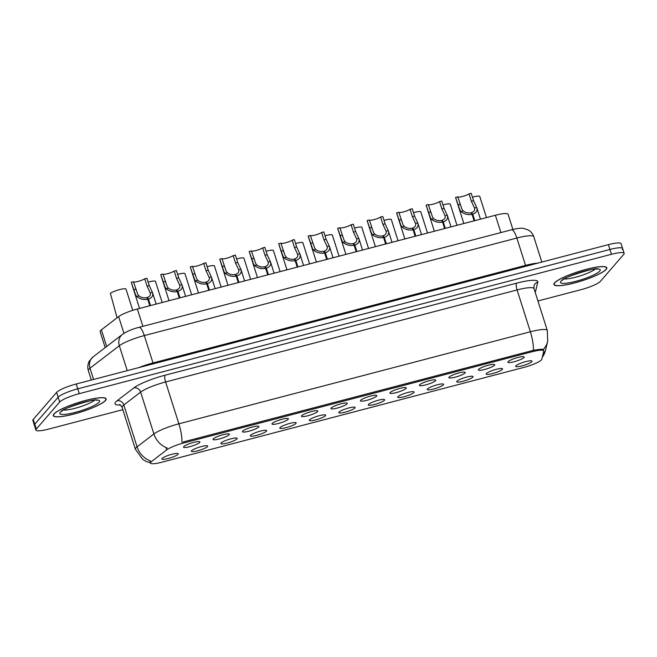 <?xml version="1.0" encoding="UTF-8"?>
<svg xmlns="http://www.w3.org/2000/svg" width="657" height="657" viewBox="0 0 657 657"><rect width="100%" height="100%" fill="white"/><g stroke="black" fill="none" stroke-linecap="round" stroke-linejoin="round"><path stroke-width="0.99" d="M478.551 369.431A8.574 1.519 -17.6 0 1 486.78 365.67A8.574 1.519 -17.6 0 1 494.614 364.602A8.574 1.519 -17.6 0 1 494.516 365.251A8.574 1.519 -17.6 0 1 485.408 369.259A8.574 1.519 -17.6 0 1 478.362 369.76A8.574 1.519 -17.6 0 1 478.551 369.431M449.068 377.151A8.574 1.519 -17.6 0 1 457.305 373.39A8.574 1.519 -17.6 0 1 465.131 372.322A8.574 1.519 -17.6 0 1 465.033 372.971A8.574 1.519 -17.6 0 1 455.925 376.978A8.574 1.519 -17.6 0 1 448.879 377.479A8.574 1.519 -17.6 0 1 449.068 377.151M419.593 384.871A8.574 1.519 -17.6 0 1 427.822 381.109A8.574 1.519 -17.6 0 1 435.648 380.042A8.574 1.519 -17.6 0 1 435.558 380.69A8.574 1.519 -17.6 0 1 426.442 384.698A8.574 1.519 -17.6 0 1 419.396 385.199A8.574 1.519 -17.6 0 1 419.593 384.871M390.11 392.59A8.574 1.519 -17.6 0 1 398.339 388.837A8.574 1.519 -17.6 0 1 406.166 387.761A8.574 1.519 -17.6 0 1 406.075 388.41A8.574 1.519 -17.6 0 1 396.959 392.418A8.574 1.519 -17.6 0 1 389.913 392.919A8.574 1.519 -17.6 0 1 390.11 392.59M360.627 400.31A8.574 1.519 -17.6 0 1 368.856 396.557A8.574 1.519 -17.6 0 1 376.691 395.481A8.574 1.519 -17.6 0 1 376.592 396.13A8.574 1.519 -17.6 0 1 367.477 400.138A8.574 1.519 -17.6 0 1 360.43 400.639A8.574 1.519 -17.6 0 1 360.627 400.31M331.144 408.03A8.574 1.519 -17.6 0 1 339.373 404.277A8.574 1.519 -17.6 0 1 347.208 403.201A8.574 1.519 -17.6 0 1 347.11 403.85A8.574 1.519 -17.6 0 1 337.994 407.866A8.574 1.519 -17.6 0 1 330.947 408.358A8.574 1.519 -17.6 0 1 331.144 408.03M301.662 415.75A8.574 1.519 -17.6 0 1 309.89 411.996A8.574 1.519 -17.6 0 1 317.725 410.929A8.574 1.519 -17.6 0 1 317.627 411.569A8.574 1.519 -17.6 0 1 308.511 415.585A8.574 1.519 -17.6 0 1 301.464 416.078A8.574 1.519 -17.6 0 1 301.662 415.75M272.179 423.469A8.574 1.519 -17.6 0 1 280.408 419.716A8.574 1.519 -17.6 0 1 288.242 418.649A8.574 1.519 -17.6 0 1 288.144 419.289A8.574 1.519 -17.6 0 1 279.036 423.305A8.574 1.519 -17.6 0 1 271.99 423.798A8.574 1.519 -17.6 0 1 272.179 423.469M242.696 431.189A8.574 1.519 -17.6 0 1 250.933 427.436A8.574 1.519 -17.6 0 1 258.759 426.368A8.574 1.519 -17.6 0 1 258.661 427.009A8.574 1.519 -17.6 0 1 249.553 431.025A8.574 1.519 -17.6 0 1 242.507 431.526A8.574 1.519 -17.6 0 1 242.696 431.189M213.221 438.909A8.574 1.519 -17.6 0 1 221.45 435.156A8.574 1.519 -17.6 0 1 229.277 434.088A8.574 1.519 -17.6 0 1 229.186 434.729A8.574 1.519 -17.6 0 1 220.07 438.745A8.574 1.519 -17.6 0 1 213.024 439.246A8.574 1.519 -17.6 0 1 213.221 438.909M183.738 446.629A8.574 1.519 -17.6 0 1 191.967 442.875A8.574 1.519 -17.6 0 1 199.794 441.808A8.574 1.519 -17.6 0 1 199.703 442.448A8.574 1.519 -17.6 0 1 190.587 446.464A8.574 1.519 -17.6 0 1 183.541 446.965A8.574 1.519 -17.6 0 1 183.738 446.629M508.033 361.711A8.574 1.519 -17.6 0 1 516.262 357.95A8.574 1.519 -17.6 0 1 524.097 356.882A8.574 1.519 -17.6 0 1 523.999 357.531A8.574 1.519 -17.6 0 1 514.891 361.539A8.574 1.519 -17.6 0 1 507.836 362.04A8.574 1.519 -17.6 0 1 508.033 361.711M486.377 373.562A8.574 1.519 -17.6 0 1 494.606 369.801A8.574 1.519 -17.6 0 1 502.441 368.733A8.574 1.519 -17.6 0 1 502.342 369.382A8.574 1.519 -17.6 0 1 493.235 373.39A8.574 1.519 -17.6 0 1 486.188 373.89A8.574 1.519 -17.6 0 1 486.377 373.562M456.894 381.282A8.574 1.519 -17.6 0 1 465.131 377.52A8.574 1.519 -17.6 0 1 472.958 376.453A8.574 1.519 -17.6 0 1 472.859 377.102A8.574 1.519 -17.6 0 1 463.752 381.109A8.574 1.519 -17.6 0 1 456.705 381.61A8.574 1.519 -17.6 0 1 456.894 381.282M427.42 389.001A8.574 1.519 -17.6 0 1 435.648 385.24A8.574 1.519 -17.6 0 1 443.475 384.173A8.574 1.519 -17.6 0 1 443.385 384.821A8.574 1.519 -17.6 0 1 434.269 388.829A8.574 1.519 -17.6 0 1 427.222 389.33A8.574 1.519 -17.6 0 1 427.42 389.001M397.937 396.721A8.574 1.519 -17.6 0 1 406.166 392.96A8.574 1.519 -17.6 0 1 413.992 391.892A8.574 1.519 -17.6 0 1 413.902 392.541A8.574 1.519 -17.6 0 1 404.786 396.549A8.574 1.519 -17.6 0 1 397.74 397.05A8.574 1.519 -17.6 0 1 397.937 396.721M368.454 404.441A8.574 1.519 -17.6 0 1 376.683 400.688A8.574 1.519 -17.6 0 1 384.517 399.612A8.574 1.519 -17.6 0 1 384.419 400.261A8.574 1.519 -17.6 0 1 375.303 404.269A8.574 1.519 -17.6 0 1 368.257 404.769A8.574 1.519 -17.6 0 1 368.454 404.441M338.971 412.161A8.574 1.519 -17.6 0 1 347.2 408.408A8.574 1.519 -17.6 0 1 355.035 407.332A8.574 1.519 -17.6 0 1 354.936 407.981A8.574 1.519 -17.6 0 1 345.82 411.988A8.574 1.519 -17.6 0 1 338.774 412.489A8.574 1.519 -17.6 0 1 338.971 412.161M309.488 419.88A8.574 1.519 -17.6 0 1 317.717 416.127A8.574 1.519 -17.6 0 1 325.552 415.06A8.574 1.519 -17.6 0 1 325.453 415.7A8.574 1.519 -17.6 0 1 316.337 419.716A8.574 1.519 -17.6 0 1 309.291 420.209A8.574 1.519 -17.6 0 1 309.488 419.88M280.005 427.6A8.574 1.519 -17.6 0 1 288.234 423.847A8.574 1.519 -17.6 0 1 296.069 422.779A8.574 1.519 -17.6 0 1 295.97 423.42A8.574 1.519 -17.6 0 1 286.863 427.436A8.574 1.519 -17.6 0 1 279.816 427.929A8.574 1.519 -17.6 0 1 280.005 427.6M250.522 435.32A8.574 1.519 -17.6 0 1 258.759 431.567A8.574 1.519 -17.6 0 1 266.586 430.499A8.574 1.519 -17.6 0 1 266.487 431.14A8.574 1.519 -17.6 0 1 257.38 435.156A8.574 1.519 -17.6 0 1 250.333 435.648A8.574 1.519 -17.6 0 1 250.522 435.32M221.048 443.04A8.574 1.519 -17.6 0 1 229.277 439.287A8.574 1.519 -17.6 0 1 237.103 438.219A8.574 1.519 -17.6 0 1 237.013 438.86A8.574 1.519 -17.6 0 1 227.897 442.875A8.574 1.519 -17.6 0 1 220.851 443.376A8.574 1.519 -17.6 0 1 221.048 443.04M191.565 450.759A8.574 1.519 -17.6 0 1 199.794 447.006A8.574 1.519 -17.6 0 1 207.62 445.939A8.574 1.519 -17.6 0 1 207.53 446.579A8.574 1.519 -17.6 0 1 198.414 450.595A8.574 1.519 -17.6 0 1 191.368 451.096A8.574 1.519 -17.6 0 1 191.565 450.759M162.082 458.479A8.574 1.519 -17.6 0 1 170.311 454.726A8.574 1.519 -17.6 0 1 178.137 453.659A8.574 1.519 -17.6 0 1 178.047 454.299A8.574 1.519 -17.6 0 1 168.931 458.315A8.574 1.519 -17.6 0 1 161.885 458.816A8.574 1.519 -17.6 0 1 162.082 458.479M515.86 365.842A8.574 1.519 -17.6 0 1 524.089 362.081A8.574 1.519 -17.6 0 1 531.924 361.013A8.574 1.519 -17.6 0 1 531.825 361.662A8.574 1.519 -17.6 0 1 522.717 365.67A8.574 1.519 -17.6 0 1 515.663 366.171A8.574 1.519 -17.6 0 1 515.86 365.842M541.795 359.272A15.44 2.735 -17.6 0 1 541.442 359.872A15.44 2.735 -17.6 0 1 523.785 367.435L161.918 462.191A15.44 2.735 -17.6 0 1 150.486 463.062A15.44 2.735 -17.6 0 1 151.627 461.436L166.714 449.873A15.44 2.735 -17.6 0 1 183.582 443.023L532.31 351.709A15.44 2.735 -17.6 0 1 543.741 350.838A15.44 2.735 -17.6 0 1 543.75 351.142L541.795 359.272M105.194 347.61L100.119 331.637A17.156 3.039 -17.6 0 1 101.383 329.83L118.63 316.608A17.156 3.039 -17.6 0 1 137.37 309.004L495.386 215.258A17.156 3.039 -17.6 0 1 508.083 214.289L512.887 229.441M606.173 269.395A27.734 4.911 162.4 0 0 606.797 267.769A27.734 4.911 162.4 0 0 582.595 270.339A27.734 4.911 162.4 0 0 554.549 282.912A27.734 4.911 162.4 0 0 553.925 284.538A27.734 4.911 162.4 0 0 578.127 281.96A27.734 4.911 162.4 0 0 606.173 269.395M105.514 400.499A27.734 4.911 162.4 0 0 106.138 398.865A27.734 4.911 162.4 0 0 81.936 401.443A27.734 4.911 162.4 0 0 53.89 414.009A27.734 4.911 162.4 0 0 53.266 415.643A27.734 4.911 162.4 0 0 77.469 413.064A27.734 4.911 162.4 0 0 105.514 400.499M622.228 249.512A17.156 3.039 162.4 0 0 622.622 248.51L621.087 243.681A17.156 3.039 162.4 0 0 608.39 244.642L76.228 384A17.156 3.039 162.4 0 0 56.609 392.401L33.236 419.412L34.772 424.233A17.156 3.039 162.4 0 0 34.378 425.243A17.156 3.039 162.4 0 1 34.772 424.233L58.145 397.222L34.772 424.233L36.299 429.062A17.156 3.039 162.4 0 0 35.913 430.072A17.156 3.039 162.4 0 0 48.61 429.103L122.834 409.664M76.228 384L77.756 388.829A17.156 3.039 162.4 0 0 58.145 397.222A17.156 3.039 162.4 0 1 77.756 388.829L609.918 249.471L77.756 388.829L79.292 393.65A17.156 3.039 162.4 0 0 59.672 402.051L36.299 429.062M622.622 248.51A17.156 3.039 162.4 0 0 609.918 249.471A17.156 3.039 162.4 0 1 622.622 248.51L624.15 253.331A17.156 3.039 162.4 0 0 611.453 254.3L79.292 393.65M183.582 443.023L183.295 441.947L533.402 350.329C539.413 349.278 542.739 349.015 543.38 349.524L543.38 349.524A20.014 19.587 -166.5 0 0 547.683 341.27L547.297 330.487L534.026 288.645A22.872 4.049 162.4 0 0 517.092 289.934L165.605 381.972A22.872 4.049 162.4 0 0 140.623 392.114L123.803 404.999A22.872 4.049 162.4 0 0 122.637 406.067A22.872 4.049 162.4 0 0 122.12 407.406C120.773 405.238 119.911 404.293 119.541 404.589M537.935 300.972L580.772 289.753A17.156 3.039 162.4 0 0 600.391 281.352L623.764 254.341A17.156 3.039 162.4 0 0 624.15 253.331M33.236 419.412A17.156 3.039 162.4 0 0 32.85 420.414L35.913 430.072M472.465 197.215A8.574 1.519 -17.6 0 1 479.774 196.468L486.476 217.59M457.781 196.837A6.291 1.117 162.4 0 0 462.454 196.476A6.291 1.117 162.4 0 0 469.041 193.881L471.225 193.314L473.566 200.664L476.916 207.99L480.464 219.167M474.108 220.826L472.063 214.371C467.841 215.077 464.171 214.133 461.025 211.529L459.925 210.043L455.588 197.404A8.574 1.519 -17.6 0 0 455.597 197.527L463.842 223.52M472.038 214.346L471.496 212.638C474.075 211.71 475.077 210.166 474.518 207.998L471.373 201.239L469.041 193.881M474.551 208.088L476.703 207.423C477.787 210.56 476.473 212.819 472.753 214.19L474.806 220.645M455.588 197.404L457.781 196.829L462.052 209.484L463.21 210.954C465.501 212.671 468.096 213.27 470.987 212.769L472.063 214.371M471.496 212.638L472.753 214.19M554.82 282.839A27.446 4.862 162.4 0 0 554.196 284.448A27.446 4.862 162.4 0 0 578.152 281.902A27.446 4.862 162.4 0 0 605.902 269.46A27.446 4.862 162.4 0 0 606.526 267.851A27.446 4.862 162.4 0 0 582.57 270.405A27.446 4.862 162.4 0 0 554.82 282.839M442.99 204.935A8.574 1.519 -17.6 0 1 450.3 204.187L456.993 225.31M413.508 212.654A8.574 1.519 -17.6 0 1 420.817 211.915L427.518 233.03M384.025 220.374A8.574 1.519 -17.6 0 1 391.334 219.635L398.035 240.749M354.542 228.094A8.574 1.519 -17.6 0 1 361.851 227.355L368.552 248.469M428.298 204.557A6.291 1.117 162.4 0 0 432.971 204.196A6.291 1.117 162.4 0 0 439.558 201.6L441.75 201.034L444.083 208.384L447.433 215.71L450.981 226.887M444.625 228.554L442.58 222.091C438.367 222.797 434.688 221.852 431.542 219.249L430.442 217.763L426.106 205.124A8.574 1.519 -17.6 0 0 426.122 205.247L434.359 231.239M442.555 222.066L442.013 220.358C444.592 219.43 445.594 217.886 445.035 215.718L441.89 208.959L439.558 201.6M445.068 215.808L447.22 215.143C448.312 218.28 446.99 220.538 443.27 221.91L445.323 228.365M426.106 205.124L428.298 204.549L432.569 217.212L433.727 218.682C436.026 220.391 438.613 220.99 441.504 220.489L442.58 222.091M442.013 220.358L443.27 221.91M398.815 212.277A6.291 1.117 162.4 0 0 403.497 211.915A6.291 1.117 162.4 0 0 410.075 209.32L412.268 208.754L414.6 216.112L417.951 223.429L421.498 234.606M415.142 236.274L413.097 229.81C408.884 230.517 405.205 229.572 402.059 226.969L400.959 225.482L396.623 212.843A8.574 1.519 -17.6 0 0 396.639 212.967L404.884 238.959M413.072 229.786L412.53 228.078C415.109 227.15 416.119 225.606 415.553 223.437L412.407 216.679L410.075 209.32M415.585 223.528L417.737 222.863C418.829 226 417.515 228.258 413.795 229.63L415.84 236.085M396.623 212.843L398.815 212.268L403.086 224.932L404.244 226.402C406.543 228.11 409.13 228.71 412.021 228.209L413.097 229.81M412.53 228.078L413.795 229.63M385.659 243.993L383.614 237.538L382.538 235.929C379.656 236.43 377.061 235.83 374.761 234.122L373.611 232.652L369.333 219.996A6.291 1.117 162.4 0 0 374.014 219.635A6.291 1.117 162.4 0 0 380.592 217.04L382.785 216.473L385.117 223.832L388.468 231.149L392.015 242.326M383.614 237.538C379.401 238.236 375.722 237.292 372.576 234.689L371.476 233.202L367.148 220.563A8.574 1.519 -17.6 0 0 367.156 220.686L375.402 246.679M383.589 237.506L383.047 235.797C385.626 234.869 386.636 233.325 386.07 231.157L382.924 224.398L380.592 217.04M386.102 231.248L388.254 230.582C389.346 233.72 388.032 235.978 384.312 237.349L386.357 243.804M383.047 235.797L384.312 237.349M369.333 219.996L367.148 220.563M54.161 413.943A27.446 4.862 162.4 0 0 53.537 415.553A27.446 4.862 162.4 0 0 77.493 413.007A27.446 4.862 162.4 0 0 105.243 400.565A27.446 4.862 162.4 0 0 105.867 398.955A27.446 4.862 162.4 0 0 81.911 401.501A27.446 4.862 162.4 0 0 54.161 413.943M325.059 235.814A8.574 1.519 -17.6 0 1 332.368 235.075L339.069 256.189M295.576 243.542A8.574 1.519 -17.6 0 1 302.885 242.794L309.587 263.909M266.093 251.261A8.574 1.519 -17.6 0 1 273.402 250.514L280.104 271.628M339.858 227.716A6.291 1.117 162.4 0 0 344.531 227.355A6.291 1.117 162.4 0 0 351.109 224.768L353.302 224.193L355.634 231.551L358.993 238.869L362.533 250.046M356.176 251.713L354.131 245.258C349.918 245.956 346.239 245.012 343.102 242.408L342.001 240.93L337.665 228.283A8.574 1.519 -17.6 0 0 337.673 228.406L345.919 254.399M354.107 245.225L353.573 243.517C356.143 242.589 357.153 241.045 356.587 238.877L353.45 232.118L351.109 224.768M356.62 238.967L358.771 238.302C359.864 241.448 358.55 243.698 354.829 245.069L356.874 251.524M337.665 228.283L339.85 227.716L344.128 240.372L345.278 241.842C347.578 243.55 350.173 244.149 353.055 243.648L354.131 245.258M353.573 243.517L354.829 245.069M310.375 235.436A6.291 1.117 162.4 0 0 315.048 235.075A6.291 1.117 162.4 0 0 321.626 232.488L323.819 231.913L326.151 239.271L329.51 246.589L333.05 257.766M326.701 259.433L324.648 252.978C320.435 253.676 316.756 252.731 313.619 250.128L312.518 248.65L308.182 236.003A8.574 1.519 -17.6 0 0 308.19 236.126L316.436 262.118M324.632 252.945L324.09 251.237C326.66 250.309 327.671 248.765 327.112 246.597L323.967 239.838L321.626 232.488M327.137 246.687L329.288 246.022C330.381 249.167 329.067 251.417 325.346 252.789L327.391 259.244M308.182 236.003L310.367 235.436L314.646 248.091L315.795 249.561C318.095 251.27 320.69 251.869 323.572 251.368L324.648 252.978M324.09 251.237L325.346 252.789M297.219 267.153L295.165 260.698L294.098 259.088C291.207 259.597 288.612 258.989 286.321 257.281L285.163 255.811L280.892 243.156A6.291 1.117 162.4 0 0 285.565 242.794A6.291 1.117 162.4 0 0 292.151 240.207L294.336 239.633L296.668 246.991L300.027 254.308L303.567 265.485M295.165 260.698C290.952 261.396 287.273 260.451 284.136 257.848L283.036 256.37L278.699 243.722A8.574 1.519 -17.6 0 0 278.708 243.846L286.953 269.838M295.149 260.665L294.607 258.957C297.186 258.029 298.188 256.485 297.629 254.316L294.484 247.566L292.151 240.207M297.654 254.407L299.814 253.75C300.898 256.887 299.584 259.137 295.864 260.509L297.917 266.972M294.607 258.957L295.864 260.509M280.892 243.156L278.699 243.722M236.61 258.981A8.574 1.519 -17.6 0 1 243.928 258.234L250.621 279.348M207.136 266.701A8.574 1.519 -17.6 0 1 214.445 265.954L221.138 287.068M177.653 274.421A8.574 1.519 -17.6 0 1 184.962 273.673L191.663 294.788M148.17 282.14A8.574 1.519 -17.6 0 1 155.479 281.393L162.18 302.507M132.739 310.35L125.996 289.113A8.574 1.519 -17.6 0 0 119.336 289.68A8.574 1.519 -17.6 0 0 110.368 293.326L117.094 317.791M267.736 274.872L265.683 268.417L264.615 266.808C261.724 267.317 259.129 266.709 256.838 265.001L255.68 263.531L251.409 250.875A6.291 1.117 162.4 0 0 256.082 250.514A6.291 1.117 162.4 0 0 262.669 247.927L264.853 247.352L267.194 254.711L270.544 262.028L274.092 273.205M265.683 268.417C261.47 269.115 257.799 268.171 254.653 265.568L253.553 264.089L249.217 251.442A8.574 1.519 -17.6 0 0 249.225 251.565L257.47 277.558M265.666 268.385L265.124 266.676C267.703 265.748 268.705 264.204 268.146 262.036L265.001 255.286L262.669 247.927M268.171 262.127L270.331 261.47C271.415 264.607 270.101 266.857 266.381 268.228L268.434 274.692M265.124 266.676L266.381 268.228M251.409 250.875L249.217 251.442M238.253 282.592L236.208 276.137L235.132 274.527C232.241 275.037 229.654 274.429 227.355 272.721L226.197 271.251L221.926 258.595A6.291 1.117 162.4 0 0 226.599 258.234A6.291 1.117 162.4 0 0 233.186 255.647L235.378 255.072L237.711 262.43L241.062 269.748L244.609 280.925M236.208 276.137C231.995 276.843 228.316 275.891 225.17 273.287L224.07 271.809L219.734 259.17A8.574 1.519 -17.6 0 0 219.75 259.285L227.987 285.278M236.183 276.104L235.641 274.396C238.22 273.468 239.222 271.924 238.663 269.756L235.518 263.005L233.186 255.647M238.696 269.846L240.848 269.189C241.94 272.327 240.618 274.577 236.898 275.956L238.951 282.411M235.641 274.396L236.898 275.956M221.926 258.595L219.734 259.17M208.77 290.312L206.725 283.857L205.649 282.247C202.758 282.756 200.171 282.149 197.872 280.44L196.714 278.97L192.444 266.315A6.291 1.117 162.4 0 0 197.125 265.954A6.291 1.117 162.4 0 0 203.703 263.367L205.896 262.792L208.228 270.15L211.579 277.468L215.126 288.645M206.725 283.857C202.512 284.563 198.833 283.61 195.687 281.007L194.587 279.529L190.251 266.89A8.574 1.519 -17.6 0 0 190.267 267.005L198.513 292.997M206.7 283.824L206.158 282.116C208.737 281.188 209.747 279.644 209.181 277.476L206.035 270.725L203.703 263.367M209.213 277.566L211.365 276.909C212.457 280.046 211.143 282.296 207.423 283.676L209.468 290.131M206.158 282.116L207.423 283.676M192.444 266.315L190.251 266.89M179.287 298.032L177.242 291.577L176.166 289.967C173.284 290.476 170.689 289.868 168.389 288.16L167.239 286.69L162.961 274.035A6.291 1.117 162.4 0 0 167.642 273.673A6.291 1.117 162.4 0 0 174.22 271.086L176.413 270.512L178.745 277.87L182.096 285.187L185.644 296.364M177.242 291.577C173.029 292.283 169.35 291.33 166.205 288.735L165.104 287.249L160.776 274.61A8.574 1.519 -17.6 0 0 160.784 274.725L169.03 300.717M177.218 291.544L176.676 289.836C179.254 288.908 180.264 287.364 179.698 285.195L176.552 278.445L174.22 271.086M179.731 285.286L181.882 284.629C182.975 287.766 181.66 290.016 177.94 291.396L179.985 297.851M176.676 289.836L177.94 291.396M162.961 274.035L160.776 274.61M149.804 305.751L147.759 299.296L146.683 297.687C143.801 298.196 141.206 297.588 138.906 295.88L137.756 294.41L133.478 281.754A6.291 1.117 162.4 0 0 138.159 281.393A6.291 1.117 162.4 0 0 144.737 278.806L146.93 278.231L149.262 285.59L152.621 292.915L156.161 304.084M147.759 299.296C143.546 300.003 139.867 299.05 136.73 296.455L135.621 294.968L131.293 282.329A8.574 1.519 -17.6 0 0 131.301 282.444L139.547 308.437M147.735 299.264L147.193 297.555C149.771 296.627 150.781 295.083 150.215 292.915L147.078 286.165L144.737 278.806M150.248 293.006L152.399 292.349C153.492 295.486 152.178 297.736 148.457 299.116L150.502 305.571M147.193 297.555L148.457 299.116M133.478 281.754L131.293 282.329M532.31 351.709L531.973 350.641M166.714 449.873L165.966 447.516M500.88 232.578L495.386 215.258M142.865 326.324L137.37 309.004M123.943 333.345L118.63 316.608M106.664 346.485L101.383 329.83M120.371 404.999A28.588 5.059 -17.6 0 1 115.616 402.092A28.588 5.059 -17.6 0 1 117.077 400.77L133.888 387.876A28.588 5.059 -17.6 0 1 165.121 375.204L516.607 283.159A28.588 5.059 -17.6 0 1 537.787 282.116L535.611 291.166A28.588 5.059 -17.6 0 1 535.118 292.086M542.23 357.449L545.507 350.329A20.014 19.587 -166.5 0 1 542.28 357.26M150.428 462.865L146.109 461.419L142.889 459.547L135.391 449.248A22.872 4.049 -17.6 0 1 135.909 447.91A22.872 4.049 -17.6 0 1 137.075 446.842L153.894 433.957A22.872 4.049 -17.6 0 1 178.876 423.814L530.371 331.777A20.014 5.461 75.3 0 1 533.402 350.329M181.915 442.366A20.014 5.461 -104.7 0 0 178.876 423.814L165.605 381.972A5.716 1.56 75.3 0 1 165.121 375.204M167.231 448.025A20.014 17.69 -127.5 0 1 153.894 433.957L140.623 392.114A5.716 5.051 52.5 0 0 133.888 387.876M516.607 283.159A5.716 1.56 75.3 0 0 517.092 289.934L530.371 331.777A22.872 4.049 -17.6 0 1 547.297 330.487M150.519 460.951A20.014 17.69 -127.5 0 1 137.075 446.842L123.803 404.999A5.716 5.051 52.5 0 0 117.077 400.77M611.453 254.3L608.39 244.642M59.672 402.051L56.609 392.401M537.787 282.116A5.716 5.593 13.5 0 0 533.927 286.14L534.026 288.645M535.611 291.166A5.716 5.593 13.5 0 0 534.913 291.429M127.236 370.638L119.336 345.73A11.44 10.11 -127.5 0 1 122.432 334.397C126.85 331.366 132.369 329.017 138.988 327.342L511.524 229.786C517.683 228.316 521.781 227.872 523.81 228.464L528.212 229.95C530.93 231.502 532.794 233.769 533.788 236.75A22.872 4.049 162.4 0 0 516.854 238.039L144.318 335.587A22.872 4.049 162.4 0 0 119.336 345.73L90.017 368.199A22.872 4.049 162.4 0 0 88.843 369.267A22.872 4.049 162.4 0 0 88.334 370.605L91.323 380.042M93.581 379.45L90.017 368.199A11.44 10.11 -127.5 0 1 93.113 356.874L122.432 334.397M511.524 229.786A11.44 3.121 75.3 0 1 516.854 238.039L525.534 265.395A22.872 4.049 -17.6 0 1 537.73 263.145M138.988 327.342A11.44 3.121 75.3 0 1 144.318 335.587L152.999 362.943L525.534 265.395A2.858 0.78 -104.7 0 0 525.855 266.257M138.684 367.641A22.872 4.049 -17.6 0 1 152.999 362.943A2.858 0.78 -104.7 0 0 153.319 363.806M460.114 204.187L457.921 204.762M463.21 210.954L461.025 211.529M473.566 200.664L471.373 201.239M560.947 281.237A20.86 3.696 162.4 0 0 575.918 281.286A20.86 3.696 162.4 0 0 599.775 271.07A20.86 3.696 162.4 0 0 584.804 271.021A20.86 3.696 162.4 0 0 560.947 281.237M564.33 278.929A17.427 3.088 162.4 0 0 580.271 275.874A17.427 3.088 162.4 0 0 595.053 269.181M430.631 211.907L428.438 212.482M433.727 218.682L431.542 219.249M444.083 208.384L441.89 208.959M401.148 219.627L398.963 220.202M404.244 226.402L402.059 226.969M414.6 216.112L412.407 216.679M371.665 227.347L369.48 227.922M374.761 234.122L372.576 234.689M385.117 223.832L382.924 224.398M60.288 412.341A20.86 3.696 162.4 0 0 75.259 412.382A20.86 3.696 162.4 0 0 99.117 402.174A20.86 3.696 162.4 0 0 84.145 402.125A20.86 3.696 162.4 0 0 60.288 412.341M63.672 410.025A17.427 3.088 162.4 0 0 79.612 406.979A17.427 3.088 162.4 0 0 94.403 400.285M342.19 235.066L339.998 235.641M345.278 241.842L343.102 242.408M355.634 231.551L353.45 232.118M312.707 242.786L310.515 243.361M315.795 249.561L313.619 250.128M326.151 239.271L323.967 239.838M283.224 250.514L281.032 251.081M286.321 257.281L284.136 257.848M296.668 246.991L294.484 247.566M253.742 258.234L251.549 258.801M256.838 265.001L254.653 265.568M267.194 254.711L265.001 255.286M224.259 265.954L222.066 266.52M227.355 272.721L225.17 273.287M237.711 262.43L235.518 263.005M194.776 273.673L192.591 274.24M197.872 280.44L195.687 281.007M208.228 270.15L206.035 270.725M165.293 281.393L163.108 281.968M168.389 288.16L166.205 288.735M178.745 277.87L176.552 278.445M135.81 289.113L133.626 289.688M138.906 295.88L136.73 296.455M149.262 285.59L147.078 286.165M543.741 350.838L543.306 349.45M150.486 463.062L150.034 461.633M545.507 350.329L547.683 341.27M135.391 449.248L122.12 407.406M88.334 370.605C86.658 365.662 89.516 360.381 89.516 360.816L93.113 356.874M533.788 236.75L541.82 262.077M460.163 204.352L460.524 205.477M562.515 280.268L562.523 280.26C558.729 278.823 599.816 265.871 597.32 269.23L596.811 268.935M553.982 283.783L554.196 284.448M606.312 267.185L606.526 267.851M430.68 212.071L431.041 213.197M401.205 219.791L401.558 220.916M371.722 227.511L372.076 228.636M61.857 411.372L61.865 411.364C58.071 409.927 99.166 396.968 96.661 400.335L96.152 400.031M53.324 414.879L53.537 415.553M105.654 398.282L105.867 398.955M342.24 235.231L342.593 236.356M312.757 242.95L313.11 244.076M283.274 250.67L283.627 251.795M253.791 258.39L254.152 259.515M224.308 266.118L224.669 267.235M194.833 273.838L195.186 274.954M165.35 281.557L165.704 282.674M135.868 289.277L136.221 290.394"/></g></svg>
